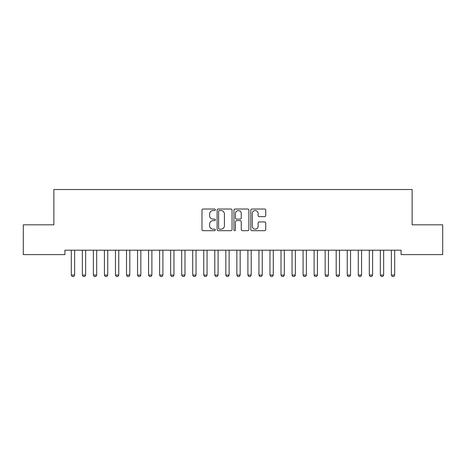 <?xml version="1.0" encoding="UTF-8"?>
<svg xmlns="http://www.w3.org/2000/svg" width="466" height="466" viewBox="0 0 466 466"><rect width="100%" height="100%" fill="white"/><g stroke="black" fill="none" stroke-linecap="round" stroke-linejoin="round"><path stroke-width="0.7" d="M215.344 209.782A0.757 0.757 0 0 0 214.581 209.024L203.071 209.024A1.083 1.083 0 0 0 201.988 210.108L201.988 229.604A1.083 1.083 0 0 0 203.071 230.687L214.581 230.687A0.757 0.757 0 0 0 215.344 229.93A0.757 0.757 0 0 0 214.581 229.173L213.096 229.173A3.466 3.466 0 0 1 209.624 225.707L209.624 224.082A3.466 3.466 0 0 1 213.096 220.616L214.581 220.616A0.757 0.757 0 0 0 215.344 219.853A0.757 0.757 0 0 0 214.581 219.096L213.096 219.096A3.466 3.466 0 0 1 209.624 215.63L209.624 214.005A3.466 3.466 0 0 1 213.096 210.539L214.581 210.539A0.757 0.757 0 0 0 215.344 209.782M264.659 216.661A1.083 1.083 0 0 0 265.742 215.577L265.742 210.108A1.083 1.083 0 0 0 264.659 209.024L251.879 209.024A1.083 1.083 0 0 0 250.795 210.108L250.795 229.604A1.083 1.083 0 0 0 251.879 230.687L264.659 230.687A1.083 1.083 0 0 0 265.742 229.604L265.742 222.998A1.083 1.083 0 0 0 264.659 221.915L259.189 221.915A1.083 1.083 0 0 0 258.106 222.998L258.106 226.272A2.895 2.895 0 0 1 255.211 229.173A2.895 2.895 0 0 1 252.31 226.272L252.31 213.434A2.895 2.895 0 0 1 255.211 210.539A2.895 2.895 0 0 1 258.106 213.434L258.106 215.577A1.083 1.083 0 0 0 259.189 216.661L264.659 216.661M401.092 250.207L64.908 250.207L64.908 254.622L23.3 254.622L23.3 224.822L53.87 224.822L53.87 189.505L412.13 189.505L412.13 224.822L442.7 224.822L442.7 254.622L401.092 254.622L401.092 250.207M232.051 210.108A1.083 1.083 0 0 0 230.967 209.024L218.187 209.024A1.083 1.083 0 0 0 217.104 210.108L217.104 229.604A1.083 1.083 0 0 0 218.187 230.687L230.967 230.687A1.083 1.083 0 0 0 232.051 229.604L232.051 210.108M235.033 209.024L247.813 209.024A1.083 1.083 0 0 1 248.896 210.108L248.896 229.604A1.083 1.083 0 0 1 247.813 230.687L242.343 230.687A1.083 1.083 0 0 1 241.26 229.604L241.26 221.7A1.083 1.083 0 0 0 240.176 220.616L236.547 220.616A1.083 1.083 0 0 0 235.464 221.7L235.464 229.93A0.757 0.757 0 0 1 234.707 230.687A0.757 0.757 0 0 1 233.949 229.93L233.949 210.108A1.083 1.083 0 0 1 235.033 209.024M219.375 210.539A0.757 0.757 0 0 0 218.618 211.296L218.618 228.416A0.757 0.757 0 0 0 219.375 229.173L220.948 229.173A3.466 3.466 0 0 0 224.414 225.707L224.414 214.005A3.466 3.466 0 0 0 220.948 210.539L219.375 210.539M241.26 213.492A2.895 2.895 0 0 0 238.365 210.591A2.895 2.895 0 0 0 235.464 213.492L235.464 218.012A1.083 1.083 0 0 0 236.547 219.096L240.176 219.096A1.083 1.083 0 0 0 241.26 218.012L241.26 213.492M71.181 250.207L71.257 250.446A1.101 1.101 0 0 1 71.31 250.778L71.31 275.062L74.624 275.062L74.624 250.778A1.101 1.101 0 0 1 74.671 250.446L74.752 250.207M74.624 275.062L73.791 276.495L72.137 276.495L71.31 275.062M82.22 250.207L82.296 250.446A1.101 1.101 0 0 1 82.348 250.778L82.348 275.062L85.657 275.062L85.657 250.778A1.101 1.101 0 0 1 85.709 250.446L85.785 250.207M85.657 275.062L84.829 276.495L83.175 276.495L82.348 275.062M93.258 250.207L93.334 250.446A1.101 1.101 0 0 1 93.386 250.778L93.386 275.062L96.695 275.062L96.695 250.778A1.101 1.101 0 0 1 96.747 250.446L96.823 250.207M96.695 275.062L95.868 276.495L94.214 276.495L93.386 275.062M104.291 250.207L104.367 250.446A1.101 1.101 0 0 1 104.419 250.778L104.419 275.062L107.733 275.062L107.733 250.778A1.101 1.101 0 0 1 107.786 250.446L107.862 250.207M107.733 275.062L106.906 276.495L105.246 276.495L104.419 275.062M115.329 250.207L115.405 250.446A1.101 1.101 0 0 1 115.457 250.778L115.457 275.062L118.766 275.062L118.766 250.778A1.101 1.101 0 0 1 118.818 250.446L118.894 250.207M118.766 275.062L117.939 276.495L116.284 276.495L115.457 275.062M126.368 250.207L126.443 250.446A1.101 1.101 0 0 1 126.496 250.778L126.496 275.062L129.804 275.062L129.804 250.778A1.101 1.101 0 0 1 129.857 250.446L129.932 250.207M129.804 275.062L128.977 276.495L127.323 276.495L126.496 275.062M137.406 250.207L137.482 250.446A1.101 1.101 0 0 1 137.534 250.778L137.534 275.062L140.843 275.062L140.843 250.778A1.101 1.101 0 0 1 140.895 250.446L140.971 250.207M140.843 275.062L140.016 276.495L138.361 276.495L137.534 275.062M148.438 250.207L148.514 250.446A1.101 1.101 0 0 1 148.567 250.778L148.567 275.062L151.881 275.062L151.881 250.778A1.101 1.101 0 0 1 151.933 250.446L152.009 250.207M151.881 275.062L151.054 276.495L149.394 276.495L148.567 275.062M159.477 250.207L159.553 250.446A1.101 1.101 0 0 1 159.605 250.778L159.605 275.062L162.914 275.062L162.914 250.778A1.101 1.101 0 0 1 162.966 250.446L163.042 250.207M162.914 275.062L162.086 276.495L160.432 276.495L159.605 275.062M170.515 250.207L170.591 250.446A1.101 1.101 0 0 1 170.643 250.778L170.643 275.062L173.952 275.062L173.952 250.778A1.101 1.101 0 0 1 174.004 250.446L174.08 250.207M173.952 275.062L173.125 276.495L171.471 276.495L170.643 275.062M181.548 250.207L181.629 250.446A1.101 1.101 0 0 1 181.676 250.778L181.676 275.062L184.99 275.062L184.99 250.778A1.101 1.101 0 0 1 185.043 250.446L185.119 250.207M184.99 275.062L184.163 276.495L182.509 276.495L181.676 275.062M192.586 250.207L192.662 250.446A1.101 1.101 0 0 1 192.714 250.778L192.714 275.062L196.029 275.062L196.029 250.778A1.101 1.101 0 0 1 196.081 250.446L196.157 250.207M196.029 275.062L195.202 276.495L193.541 276.495L192.714 275.062M203.625 250.207L203.7 250.446A1.101 1.101 0 0 1 203.753 250.778L203.753 275.062L207.061 275.062L207.061 250.778A1.101 1.101 0 0 1 207.114 250.446L207.189 250.207M207.061 275.062L206.234 276.495L204.58 276.495L203.753 275.062M214.663 250.207L214.739 250.446A1.101 1.101 0 0 1 214.791 250.778L214.791 275.062L218.1 275.062L218.1 250.778A1.101 1.101 0 0 1 218.152 250.446L218.228 250.207M218.1 275.062L217.273 276.495L215.618 276.495L214.791 275.062M225.695 250.207L225.777 250.446A1.101 1.101 0 0 1 225.824 250.778L225.824 275.062L229.138 275.062L229.138 250.778A1.101 1.101 0 0 1 229.19 250.446L229.266 250.207M229.138 275.062L228.311 276.495L226.657 276.495L225.824 275.062M236.734 250.207L236.81 250.446A1.101 1.101 0 0 1 236.862 250.778L236.862 275.062L240.176 275.062L240.176 250.778A1.101 1.101 0 0 1 240.223 250.446L240.305 250.207M240.176 275.062L239.343 276.495L237.689 276.495L236.862 275.062M247.772 250.207L247.848 250.446A1.101 1.101 0 0 1 247.9 250.778L247.9 275.062L251.209 275.062L251.209 250.778A1.101 1.101 0 0 1 251.261 250.446L251.337 250.207M251.209 275.062L250.382 276.495L248.728 276.495L247.9 275.062M258.811 250.207L258.886 250.446A1.101 1.101 0 0 1 258.939 250.778L258.939 275.062L262.247 275.062L262.247 250.778A1.101 1.101 0 0 1 262.3 250.446L262.375 250.207M262.247 275.062L261.42 276.495L259.766 276.495L258.939 275.062M269.843 250.207L269.919 250.446A1.101 1.101 0 0 1 269.971 250.778L269.971 275.062L273.286 275.062L273.286 250.778A1.101 1.101 0 0 1 273.338 250.446L273.414 250.207M273.286 275.062L272.459 276.495L270.798 276.495L269.971 275.062M280.882 250.207L280.957 250.446A1.101 1.101 0 0 1 281.01 250.778L281.01 275.062L284.324 275.062L284.324 250.778A1.101 1.101 0 0 1 284.371 250.446L284.452 250.207M284.324 275.062L283.491 276.495L281.837 276.495L281.01 275.062M291.92 250.207L291.996 250.446A1.101 1.101 0 0 1 292.048 250.778L292.048 275.062L295.357 275.062L295.357 250.778A1.101 1.101 0 0 1 295.409 250.446L295.485 250.207M295.357 275.062L294.529 276.495L292.875 276.495L292.048 275.062M302.958 250.207L303.034 250.446A1.101 1.101 0 0 1 303.086 250.778L303.086 275.062L306.395 275.062L306.395 250.778A1.101 1.101 0 0 1 306.447 250.446L306.523 250.207M306.395 275.062L305.568 276.495L303.914 276.495L303.086 275.062M313.991 250.207L314.067 250.446A1.101 1.101 0 0 1 314.119 250.778L314.119 275.062L317.433 275.062L317.433 250.778A1.101 1.101 0 0 1 317.486 250.446L317.562 250.207M317.433 275.062L316.606 276.495L314.946 276.495L314.119 275.062M325.029 250.207L325.105 250.446A1.101 1.101 0 0 1 325.157 250.778L325.157 275.062L328.466 275.062L328.466 250.778A1.101 1.101 0 0 1 328.518 250.446L328.594 250.207M328.466 275.062L327.639 276.495L325.984 276.495L325.157 275.062M336.068 250.207L336.143 250.446A1.101 1.101 0 0 1 336.196 250.778L336.196 275.062L339.504 275.062L339.504 250.778A1.101 1.101 0 0 1 339.557 250.446L339.632 250.207M339.504 275.062L338.677 276.495L337.023 276.495L336.196 275.062M347.106 250.207L347.182 250.446A1.101 1.101 0 0 1 347.234 250.778L347.234 275.062L350.543 275.062L350.543 250.778A1.101 1.101 0 0 1 350.595 250.446L350.671 250.207M350.543 275.062L349.716 276.495L348.061 276.495L347.234 275.062M358.138 250.207L358.214 250.446A1.101 1.101 0 0 1 358.267 250.778L358.267 275.062L361.581 275.062L361.581 250.778A1.101 1.101 0 0 1 361.633 250.446L361.709 250.207M361.581 275.062L360.754 276.495L359.094 276.495L358.267 275.062M369.177 250.207L369.253 250.446A1.101 1.101 0 0 1 369.305 250.778L369.305 275.062L372.614 275.062L372.614 250.778A1.101 1.101 0 0 1 372.666 250.446L372.742 250.207M372.614 275.062L371.786 276.495L370.132 276.495L369.305 275.062M380.215 250.207L380.291 250.446A1.101 1.101 0 0 1 380.343 250.778L380.343 275.062L383.652 275.062L383.652 250.778A1.101 1.101 0 0 1 383.704 250.446L383.78 250.207M383.652 275.062L382.825 276.495L381.171 276.495L380.343 275.062M391.248 250.207L391.329 250.446A1.101 1.101 0 0 1 391.376 250.778L391.376 275.062L394.69 275.062L394.69 250.778A1.101 1.101 0 0 1 394.743 250.446L394.818 250.207M394.69 275.062L393.863 276.495L392.209 276.495L391.376 275.062"/></g></svg>
